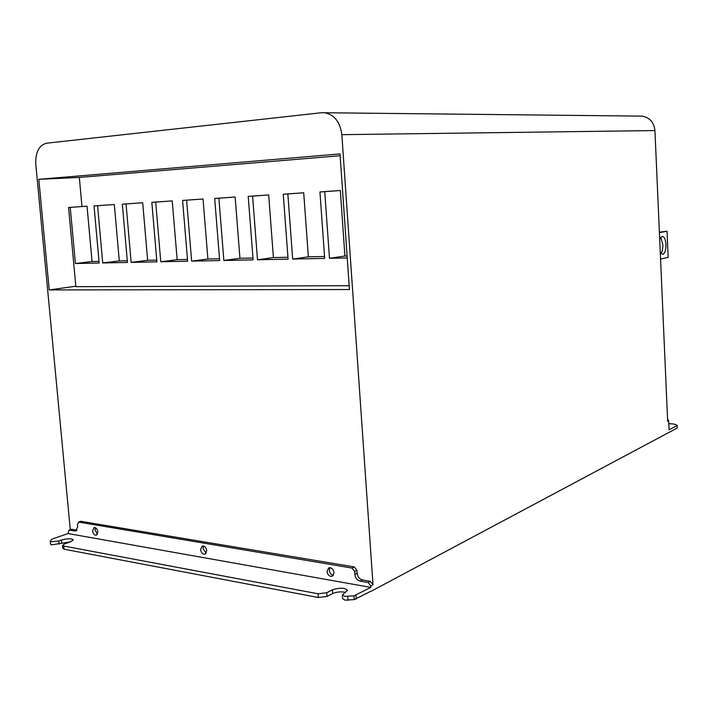 <?xml version="1.0" encoding="UTF-8"?>
<svg xmlns="http://www.w3.org/2000/svg" width="713" height="713" viewBox="0 0 713 713"><rect width="100%" height="100%" fill="white"/><g stroke="black" fill="none" stroke-linecap="round" stroke-linejoin="round"><path stroke-width="1.07" d="M80.81 521.328L354.281 566.924L356.91 570.275L357.115 573.225C357.659 576.835 359.414 579.081 362.391 579.954L370.341 581.336L368.077 582.512L370.751 585.926L370.849 587.405L353.933 595.836L344.798 596.38L342.311 594.9L347.561 590.346C344.798 587.664 339.771 587.494 332.454 589.838L326.759 592.735L318.096 593.777L63.796 546.042L62.575 545.338L64.518 543.939L70.649 541.755L73.261 539.893C71.514 538.368 67.557 538.422 61.389 540.062L58.84 540.953L51.389 541.746L50.267 541.238L50.561 544.349L51.693 544.857L70.311 541.88M342.311 594.9L342.579 598.67L345.065 600.159L354.201 599.606L370.903 591.229M203.535 546.015L203 548.609L206.244 553.243M200.576 549.589C201.244 552.896 202.759 554.438 205.103 554.206L206.77 550.668C206.102 547.361 204.595 545.819 202.26 546.042L200.576 549.589M95.426 527.691L95.043 530.044L97.512 534.189M92.565 530.918C93.145 533.877 94.419 535.303 96.38 535.196L97.895 531.836C97.316 528.886 96.05 527.451 94.089 527.558L92.565 530.918M329.914 567.646L329.281 570.329C329.745 573.181 331.126 574.847 333.434 575.329M326.973 571.443C327.757 575.097 329.54 576.71 332.303 576.273L334.049 572.673C333.265 569.027 331.492 567.414 328.738 567.833L326.973 571.443M660.265 252.366L662.627 254.345C664.864 253.561 665.987 250.308 665.978 244.604C665.568 239.408 664.311 236.654 662.208 236.324L659.694 239.336M660.719 237.304L662.814 244.675C662.912 248.587 662.288 251.511 660.951 253.445M668.776 423.674L673.803 424.012L677.136 425.269L677.198 428.023L371.125 591.273M70.284 529.714L35.775 164.061C35.392 152.208 38.965 145.265 46.497 143.206L321.545 112.716L641.709 116.121C649.516 117.288 653.928 122.101 654.935 130.559L341.839 134.668L373.006 584.731L370.751 585.926M50.267 541.238L51.782 539.197L68.083 533.538L68.911 530.187L71.87 529.304L76.942 530.187M677.243 425.403L669.044 429.823L668.651 420.857L667.564 419.03M668.651 420.857L667.662 421.365L654.935 130.559M370.341 581.336L373.006 584.731M341.839 134.668C340.11 121.754 334.219 114.419 324.183 112.672M71.309 529.358L71.87 529.304M340.012 153.91L349.441 289.549L49.224 289.924L38.805 179.328L340.012 153.91M68.083 533.538L370.849 587.405M62.575 545.338L62.878 548.493L64.099 549.206L318.372 597.521L327.035 596.469L332.73 593.546C336.892 591.826 341.197 591.433 345.636 592.387M640.301 116.112L641.709 116.121M368.077 582.512L360.118 581.122C357.142 580.248 355.386 577.993 354.842 574.366L354.628 571.416L356.91 570.275M354.281 566.924L351.999 568.056L354.628 571.416M351.999 568.056L78.893 522.121L81.371 521.274M69.393 530.16L75.765 531.06L77.672 526.764L77.441 524.305L78.893 522.121M49.224 289.924L75.819 286.216M68.573 207.492L70.239 207.394L75.4 263.516L92.048 261.519L87.039 206.182L68.573 207.492L75.863 286.679L349.174 285.699M340.137 155.719L79.33 177.43L38.805 179.328M79.33 177.43L81.968 206.529M348.024 600.364L347.757 596.585M59.134 544.064L58.84 540.953M659.409 232.67L667.038 231.253L659.382 232.18M667.038 231.253L668.17 257.322L660.559 259.077M92.048 261.519L99.018 261.368M75.4 263.516L99.169 263.026L94.027 205.923L114.321 204.497L119.294 260.931L127.306 260.753M94.027 205.923L97.583 205.701L102.717 262.954L127.449 262.446L122.342 204.168L142.698 202.742L147.644 260.316L156.762 260.12M122.342 204.168L126.049 203.936L131.147 262.375L156.913 261.84L151.842 202.349L172.243 200.906L177.154 259.675L187.474 259.452M151.842 202.349L155.701 202.109L160.764 261.76L187.617 261.216L182.599 200.442L203.036 198.998L207.893 259.006L219.515 258.757M182.599 200.442L186.619 200.193L191.637 261.127L219.657 260.557L214.693 198.464L235.147 197.011L239.951 258.311L252.972 258.026M214.693 198.464L218.891 198.205L223.855 260.468L253.115 259.871L248.213 196.387L268.676 194.934L273.409 257.58L287.945 257.268M248.213 196.387L252.598 196.12L257.5 259.782L288.088 259.149L283.257 194.221L303.702 192.768L308.364 256.823L324.54 256.475M283.257 194.221L287.847 193.936L292.669 259.06L324.682 258.4L319.941 191.957L340.342 190.496L344.905 256.029L347.106 255.985M319.941 191.957L324.745 191.654L329.477 258.302L347.249 257.937M87.039 206.182L70.239 207.394M329.477 258.302L344.905 256.029M324.745 191.654L340.342 190.496M292.669 259.06L308.364 256.823M287.847 193.936L303.702 192.768M257.5 259.782L273.409 257.58M252.598 196.12L268.676 194.934M223.855 260.468L239.951 258.311M218.891 198.205L235.147 197.011M191.637 261.127L207.893 259.006M186.619 200.193L203.036 198.998M160.764 261.76L177.154 259.675M155.701 202.109L172.243 200.906M131.147 262.375L147.644 260.316M126.049 203.936L142.698 202.742M102.717 262.954L119.294 260.931M97.583 205.701L114.321 204.497M355.983 595.266L356.25 599.045M677.198 428.023L677.092 425.563M353.933 595.836L354.201 599.606M360.118 581.122L362.391 579.954M354.842 574.366L357.115 573.225M74.794 531.105L76.746 530.427M61.389 540.062L61.683 543.163M64.099 549.206L63.796 546.042M318.096 593.777L318.372 597.521M327.035 596.469L326.759 592.735M332.454 589.838L332.73 593.546M68.911 530.187L71.398 529.331M78.412 522.148L80.899 521.301"/></g></svg>
